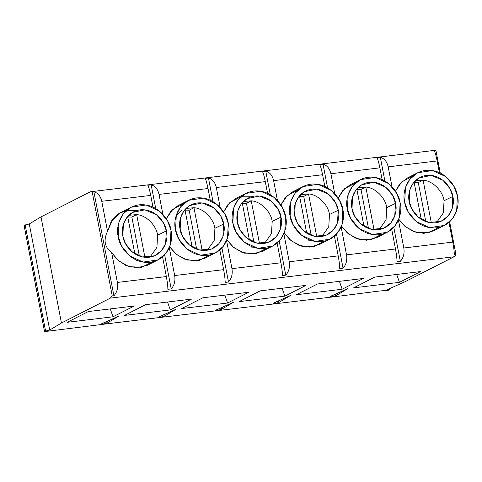 <?xml version="1.0" encoding="UTF-8"?>
<svg xmlns="http://www.w3.org/2000/svg" width="482" height="482" viewBox="0 0 482 482"><rect width="100%" height="100%" fill="white"/><g stroke="black" fill="none" stroke-linecap="round" stroke-linejoin="round"><path stroke-width="0.72" d="M330.664 296.249C329.899 296.659 330.357 296.785 332.02 296.623L331.851 295.719L332.02 296.623L336.141 295.593L335.821 293.942L336.141 295.593L332.02 296.623C330.357 296.785 329.899 296.659 330.664 296.249L347.877 288.549L336.141 295.593L347.877 288.549L330.266 296.557M273.378 303.142C272.613 303.552 273.065 303.672 274.734 303.509L274.559 302.612L274.734 303.509L278.855 302.479L278.536 300.834L278.855 302.479L274.734 303.509C273.065 303.672 272.613 303.552 273.378 303.142L290.592 295.442L278.855 302.479L290.592 295.442L272.975 303.449M216.087 310.028C215.327 310.444 215.779 310.565 217.448 310.402L217.274 309.498L217.448 310.402L221.569 309.372L221.25 307.721L221.569 309.372L217.448 310.402C215.779 310.565 215.327 310.444 216.087 310.028L233.306 302.335L221.569 309.372L233.306 302.335L215.689 310.342M158.801 316.921C158.042 317.331 158.494 317.457 160.163 317.295L159.988 316.391L160.163 317.295L164.284 316.264L163.964 314.613L164.284 316.264L160.163 317.295C158.494 317.457 158.042 317.331 158.801 316.921L176.02 309.221L164.284 316.264L176.02 309.221L158.403 317.234M101.515 323.814C100.756 324.223 101.208 324.35 102.877 324.187L102.702 323.283L102.877 324.187L106.998 323.151L106.679 321.506L106.998 323.151L102.877 324.187C101.208 324.35 100.756 324.223 101.515 323.814L118.735 316.114L106.998 323.151L118.735 316.114L101.118 324.121M152.39 261.877L141.618 267.305L129.025 266.648L118.397 260.696L111.619 252.496L117.385 282.44C118.21 287.79 117.06 292.243 113.915 295.797L93.882 191.77C97.924 192.902 100.551 196.078 101.756 201.295L107.528 231.24L101.756 201.295L150.721 195.409C149.679 190.167 148.721 186.793 147.847 185.281L151.167 184.877L155.716 208.495L151.167 184.877C155.21 186.01 157.837 189.185 159.048 194.409L162.874 214.303L159.048 194.409L208.007 188.516C206.965 183.274 206.007 179.9 205.133 178.388C206.007 179.9 206.965 183.274 208.007 188.516L210.248 200.181L208.007 188.516L159.048 194.409C157.837 189.185 155.21 186.01 151.167 184.877L147.847 185.281C148.721 186.793 149.679 190.167 150.721 195.409L152.963 207.073L150.721 195.409L101.756 201.295C100.551 196.078 97.924 192.902 93.882 191.77L113.915 295.797L112.252 295.996L110.342 298.117L454.056 256.773L455.972 254.653L449.646 221.816L455.972 254.653L454.056 256.773L405.163 281.657L387.95 289.357C387.185 289.766 387.642 289.893 389.311 289.73L389.137 288.826L389.311 289.73L388.251 290.266L379.25 291.044L338.985 296.195L379.25 291.044L388.251 290.266L389.311 289.73C387.642 289.893 387.185 289.766 387.95 289.357L405.163 281.657L454.056 256.773L110.342 298.117L61.449 323.006L49.712 330.043L44.537 331.616L112.408 323.139L338.985 296.195L112.408 323.139L44.537 331.616L24.1 225.504L29.275 223.931L41.012 216.894L89.905 192.005L41.012 216.894L61.449 323.006L110.342 298.117L112.252 295.996L92.219 191.969L89.905 192.005L90.809 191.734L92.219 191.969L112.252 295.996L113.915 295.797C117.06 292.243 118.21 287.79 117.385 282.44L111.619 252.496C104.624 247.314 103.262 240.229 107.528 231.24L112.981 218.84L118.741 213.683L126.284 210.592L136.635 210.574M67.179 322.313L88.32 311.553L134.147 306.04L113.005 316.801L67.179 322.313L113.005 316.801L134.147 306.04L88.32 311.553L67.179 322.313M124.464 315.427L145.606 304.66L191.432 299.147L170.291 309.914L124.464 315.427L170.291 309.914L191.432 299.147L145.606 304.66L124.464 315.427M181.75 308.534L202.892 297.774L248.718 292.261L227.576 303.021L181.75 308.534L227.576 303.021L248.718 292.261L202.892 297.774L181.75 308.534M239.036 301.642L260.178 290.881L306.004 285.368L284.862 296.129L239.036 301.642L284.862 296.129L306.004 285.368L260.178 290.881L239.036 301.642M296.322 294.749L317.463 283.988L363.289 278.476L342.148 289.236L296.322 294.749L342.148 289.236L363.289 278.476L317.463 283.988L296.322 294.749M353.607 287.862L374.749 277.096L420.575 271.589L399.433 282.35L353.607 287.862L399.433 282.35L420.575 271.589L374.749 277.096L353.607 287.862M423.1 180.16L431.324 222.841L423.1 180.16C432.39 180.636 442.699 190.739 444.055 200.711C442.699 190.739 432.39 180.636 423.1 180.16L415.183 180.84L423.1 180.16L418.292 182.606L423.1 180.16M436.469 222.66L443.338 212.923L444.055 200.711L452.803 196.475C455.008 203.302 451.652 220.527 435.62 222.786C419.461 224.395 409.766 208.742 409.308 201.705C407.097 194.879 410.459 177.653 426.492 175.394C442.651 173.779 452.339 189.438 452.803 196.475L449.965 188.601L442.922 180.262L431.245 175.382L418.87 177.985L412.935 183.479L409.772 190.071L409.308 201.705L411.905 209.14L418.225 217.129L428.866 222.473L440.946 221.358L448.079 216.099L452.026 209.11L452.803 196.475L444.055 200.711L443.338 212.923L436.469 222.66M421.274 219.382L414.08 182.015L421.274 219.382M457.406 195.921C456.846 187.396 445.103 168.423 425.528 170.375C406.097 173.116 402.024 193.987 404.705 202.259C405.26 210.785 417.002 229.757 436.584 227.799C456.014 225.064 460.081 204.193 457.406 195.921L456.665 210.628L452.369 218.87L444.458 225.419L429.601 227.649L416.08 221.431L407.989 211.532L404.705 202.259L405.446 187.552L409.742 179.31L417.653 172.761L432.511 170.532L446.031 176.749L454.116 186.642L457.406 195.921M388.191 166.844L392.023 186.739L388.191 166.844C386.986 161.621 384.359 158.445 380.316 157.313L384.859 180.931L380.316 157.313C384.359 158.445 386.986 161.621 388.191 166.844L437.15 160.952L388.191 166.844M417.653 172.761L407.079 178.141L399.813 183.901L395.475 191.221L401.729 181.895L412.713 176.135M439.397 172.616L437.15 160.952L439.397 172.616M393.788 227.287L400.343 261.346C403.488 257.786 404.645 253.333 403.814 247.989L398.439 220.057L403.814 247.989C404.645 253.333 403.488 257.786 400.343 261.346L397.023 261.744C396.993 258.569 396.487 254.315 395.487 248.989C396.487 254.315 396.993 258.569 397.023 261.744L400.343 261.346L393.788 227.287M448.983 222.401L452.779 242.097C453.773 247.429 454.285 251.676 454.309 254.851C454.285 251.676 453.773 247.429 452.779 242.097L403.814 247.989L452.779 242.097L448.983 222.401M434.276 150.824C435.15 152.336 436.108 155.71 437.15 160.952C436.108 155.71 435.15 152.336 434.276 150.824L435.939 150.625L440.253 173.02L435.939 150.625L434.529 150.384L435.939 150.625L434.276 150.824M365.814 187.052L374.038 229.733L365.814 187.052C375.104 187.522 385.413 197.632 386.769 207.603C385.413 197.632 375.104 187.522 365.814 187.052L357.897 187.727L365.814 187.052L361.006 189.498L365.814 187.052M379.183 229.553L386.052 219.816L386.769 207.603L395.517 203.362C397.722 210.188 394.366 227.414 378.334 229.673C362.175 231.288 352.481 215.629 352.023 208.598C349.812 201.771 353.173 184.546 369.206 182.286C385.365 180.672 395.053 196.331 395.517 203.362L392.679 195.487L385.636 187.155L373.96 182.274L361.578 184.877L355.65 190.366L352.487 196.957L352.023 208.598L354.619 216.032L360.94 224.022L371.574 229.366L383.66 228.251L390.794 222.991L394.74 216.002L395.517 203.362L386.769 207.603L386.052 219.816L379.183 229.553M363.988 226.269L356.794 188.908L363.988 226.269M400.12 202.808C399.56 194.282 387.817 175.309 368.236 177.268C348.811 180.003 344.738 200.88 347.414 209.152C347.974 217.677 359.717 236.65 379.298 234.692C398.728 231.956 402.795 211.08 400.12 202.808L399.379 217.521L395.083 225.757L387.173 232.306L372.309 234.541L358.795 228.317L350.703 218.424L347.414 209.152L348.161 194.439L352.45 186.203L360.367 179.653L375.225 177.418L388.745 183.642L396.831 193.535L400.12 202.808M330.905 173.731L334.737 193.625L330.905 173.731C329.694 168.513 327.073 165.338 323.024 164.205L327.573 187.823L323.024 164.205C327.073 165.338 329.694 168.513 330.905 173.731L379.864 167.844L330.905 173.731M360.367 179.653L349.793 185.034L342.527 190.794L338.189 198.108L344.443 188.781L355.427 183.027M382.112 179.509L379.864 167.844L382.112 179.509M336.502 234.174L343.057 268.233C346.203 264.678 347.359 260.226 346.528 254.876L341.154 226.95L346.528 254.876C347.359 260.226 346.203 264.678 343.057 268.233L339.738 268.637C339.708 265.462 339.201 261.208 338.201 255.882C339.201 261.208 339.708 265.462 339.738 268.637L343.057 268.233L336.502 234.174M391.697 229.293L395.487 248.989L346.528 254.876L395.487 248.989L391.697 229.293M376.99 157.716C377.864 159.229 378.822 162.603 379.864 167.844C378.822 162.603 377.864 159.229 376.99 157.716L380.316 157.313L376.99 157.716M308.528 193.939L316.746 236.626L308.528 193.939C317.819 194.415 328.128 204.525 329.483 214.49C328.128 204.525 317.819 194.415 308.528 193.939L300.605 194.62L308.528 193.939L303.72 196.391L308.528 193.939M321.898 236.445L328.76 226.709L329.483 214.49L338.225 210.254C340.437 217.081 337.081 234.306 321.042 236.566C304.889 238.18 295.195 222.521 294.737 215.484C292.526 208.658 295.888 191.432 311.92 189.173C328.079 187.564 337.768 203.217 338.225 210.254L335.394 202.38L328.35 194.047L316.674 189.167L304.293 191.764L298.358 197.258L295.195 203.85L294.737 215.484L297.334 222.925L303.654 230.914L314.288 236.252L326.374 235.144L333.508 229.884L337.454 222.889L338.225 210.254L329.483 214.49L328.76 226.709L321.898 236.445M306.703 233.161L299.509 195.794L306.703 233.161M342.835 209.7C342.274 201.175 330.532 182.202 310.95 184.16C291.526 186.895 287.453 207.772 290.128 216.038C290.688 224.564 302.431 243.537 322.012 241.584C341.443 238.843 345.51 217.972 342.835 209.7L342.093 224.407L337.798 232.649L329.881 239.199L315.023 241.428L301.503 235.21L293.418 225.317L290.128 216.038L290.875 201.331L295.165 193.089L303.082 186.54L317.939 184.311L331.459 190.529L339.545 200.428L342.835 209.7M273.619 180.623L277.451 200.518L273.619 180.623C272.408 175.406 269.787 172.231 265.739 171.098L270.288 194.716L265.739 171.098C269.787 172.231 272.408 175.406 273.619 180.623L322.579 174.737L273.619 180.623M303.082 186.54L292.508 191.926L285.236 197.686L280.904 205.001L287.158 195.674L298.141 189.914M324.826 186.401L322.579 174.737L324.826 186.401M279.217 241.066L285.772 275.126C288.917 271.571 290.074 267.118 289.242 261.768L283.868 233.842L289.242 261.768C290.074 267.118 288.917 271.571 285.772 275.126L282.452 275.523C282.422 272.348 281.91 268.1 280.916 262.768C281.91 268.1 282.422 272.348 282.452 275.523L285.772 275.126L279.217 241.066M334.412 236.18L338.201 255.882L289.242 261.768L338.201 255.882L334.412 236.18M319.705 164.609C320.578 166.115 321.536 169.495 322.579 174.737C321.536 169.495 320.578 166.115 319.705 164.609L323.024 164.205L319.705 164.609M251.243 200.831L259.461 243.512L251.243 200.831C260.533 201.307 270.842 211.417 272.197 221.383C270.842 211.417 260.533 201.307 251.243 200.831L243.32 201.512L251.243 200.831L246.435 203.277L251.243 200.831M264.612 243.338L271.474 233.595L272.197 221.383L280.94 217.147C283.151 223.973 279.789 241.199 263.756 243.458C247.603 245.067 237.909 229.414 237.451 222.377C235.24 215.55 238.602 198.325 254.635 196.066C270.788 194.457 280.482 210.11 280.94 217.147L278.108 209.272L271.065 200.934L259.388 196.053L247.007 198.656L241.072 204.151L237.909 210.742L237.451 222.377L240.048 229.818L246.368 237.801L257.002 243.145L269.089 242.036L276.222 236.77L280.169 229.781L280.94 217.147L272.197 221.383L271.474 233.595L264.612 243.338M249.417 240.054L242.223 202.687L249.417 240.054M285.549 216.593C284.989 208.067 273.246 189.095 253.665 191.047C234.24 193.788 230.167 214.659 232.842 222.931C233.402 231.456 245.145 250.429 264.726 248.477C284.151 245.736 288.224 224.865 285.549 216.593L284.802 231.3L280.512 239.542L272.595 246.091L257.737 248.32L244.217 242.103L236.132 232.21L232.842 222.931L233.589 208.224L237.879 199.982L245.796 193.433L260.654 191.203L274.174 197.421L282.259 207.314L285.549 216.593M216.334 187.516L220.166 207.411L216.334 187.516C215.123 182.292 212.502 179.117 208.453 177.991L213.002 201.603L208.453 177.991C212.502 179.117 215.123 182.292 216.334 187.516L265.293 181.624L216.334 187.516M245.796 193.433L235.222 198.813L227.95 204.573L223.618 211.893L229.872 202.567L240.855 196.807L251.206 196.795M267.54 193.288L265.293 181.624L267.54 193.288M221.931 247.959L228.486 282.018C231.631 278.463 232.788 274.011 231.956 268.661L226.582 240.729L231.956 268.661C232.788 274.011 231.631 278.463 228.486 282.018L225.166 282.416C225.136 279.241 224.624 274.993 223.63 269.661C224.624 274.993 225.136 279.241 225.166 282.416L228.486 282.018L221.931 247.959M277.126 243.073L280.916 262.768L231.956 268.661L280.916 262.768L277.126 243.073M262.419 171.496C263.293 173.008 264.25 176.382 265.293 181.624C264.25 176.382 263.293 173.008 262.419 171.496L265.739 171.098L262.419 171.496M193.957 207.724L202.175 250.405L193.957 207.724C203.247 208.2 213.556 218.304 214.912 228.275C213.556 218.304 203.247 208.2 193.957 207.724L186.034 208.405L193.957 207.724L189.149 210.17L193.957 207.724M207.326 250.224L214.189 240.488L214.912 228.275L223.654 224.04C225.865 230.86 222.503 248.085 206.471 250.345C190.312 251.959 180.623 236.307 180.166 229.269C177.954 222.443 181.31 205.218 197.349 202.958C213.502 201.343 223.196 217.002 223.654 224.04L220.822 216.165L213.779 207.826L202.103 202.946L189.721 205.549L183.787 211.044L180.623 217.635L180.166 229.269L182.762 236.704L189.083 244.693L199.717 250.038L211.803 248.923L218.936 243.663L222.883 236.674L223.654 224.04L214.912 228.275L214.189 240.488L207.326 250.224M192.131 246.947L184.937 209.58L192.131 246.947M228.263 223.485C227.703 214.954 215.96 195.987 196.379 197.939C176.948 200.675 172.881 221.551 175.556 229.824C176.117 238.349 187.86 257.322 207.441 255.364C226.865 252.628 230.938 231.752 228.263 223.485L227.516 238.192L223.226 246.435L215.309 252.978L200.452 255.213L186.932 248.995L178.846 239.096L175.556 229.824L176.298 215.117L180.593 206.874L188.51 200.325L203.368 198.096L216.888 204.314L224.974 214.207L228.263 223.485M188.51 200.325L177.936 205.706L170.664 211.465L166.332 218.786L172.586 209.459L183.57 203.699M164.645 254.845L171.2 288.911C174.345 285.35 175.502 280.898 174.671 275.553L169.29 247.621L174.671 275.553C175.502 280.898 174.345 285.35 171.2 288.911L164.645 254.845M219.84 249.965L223.63 269.661L174.671 275.553L223.63 269.661L219.84 249.965M44.537 331.616L45.591 331.074L25.154 224.961L24.1 225.504L44.537 331.616M136.671 214.617L144.889 257.298L136.671 214.617C145.962 215.086 156.27 225.196 157.626 235.162C156.27 225.196 145.962 215.086 136.671 214.617L128.748 215.291L136.671 214.617L131.863 217.063L136.671 214.617M150.041 257.117L156.903 247.38L157.626 235.162L166.368 230.926C168.58 237.753 165.218 254.978 149.185 257.237C133.026 258.852 123.338 243.193 122.88 236.162C120.669 229.336 124.025 212.11 140.063 209.851C156.216 208.236 165.91 223.889 166.368 230.926L163.537 223.052L156.493 214.719L144.817 209.839L132.436 212.442L126.501 217.93L123.338 224.522L122.88 236.162L125.477 243.597L131.797 251.586L142.431 256.93L154.517 255.815L161.651 250.556L165.591 243.561L166.368 230.926L157.626 235.162L156.903 247.38L150.041 257.117M134.846 253.833L127.652 216.472L134.846 253.833M170.977 230.372C170.417 221.847 158.674 202.874 139.093 204.832C119.663 207.567 115.596 228.444 118.271 236.716C118.831 245.242 130.574 264.208 150.155 262.256C169.58 259.521 173.653 238.644 170.977 230.372L170.23 245.079L165.941 253.321L158.024 259.87L143.166 262.1L129.646 255.882L121.56 245.989L118.271 236.716L119.012 222.003L123.308 213.761L131.218 207.218L146.082 204.983L159.596 211.2L167.688 221.099L170.977 230.372M162.555 256.858L166.344 276.554C167.338 281.88 167.85 286.133 167.881 289.308L171.2 288.911L167.881 289.308C167.85 286.133 167.338 281.88 166.344 276.554L162.555 256.858M93.882 191.77L92.219 191.969L93.882 191.77M117.385 282.44L166.344 276.554L117.385 282.44M455.972 254.653L454.309 254.851L455.972 254.653M205.133 178.388L208.453 177.991L205.133 178.388M131.218 207.218L120.651 212.598L111.408 221.015L107.528 231.24C103.262 240.229 104.624 247.314 111.619 252.496L117.331 259.726L126.055 265.552L136.888 267.811L147.456 265.251L158.024 259.87M138.623 260.949L136.189 260.816M127.754 217.008L131.863 217.063L139.37 256.05L131.863 217.063L127.754 217.008M29.275 223.931L49.712 330.043L61.449 323.006L41.012 216.894L29.275 223.931L25.154 224.961L45.591 331.074L49.712 330.043L29.275 223.931M387.95 289.357L387.552 289.67M36.692 291.99L35.186 283.073L36.692 291.99M110.282 308.914L113.005 316.801L110.282 308.914M209.676 254.99L199.343 260.316L187.179 260.009L176.641 254.598L169.634 246.796L175.52 253.659L184.166 259.003L194.626 260.913L204.742 258.364L215.309 252.978M176.219 215.382L181.841 210.254M185.04 210.116L189.149 210.17L196.656 249.164L189.149 210.17M167.567 302.021L170.291 309.914L167.567 302.021M266.962 248.097L256.629 253.424L244.464 253.116L233.927 247.706L226.92 239.903L232.806 246.766L241.452 252.11L251.911 254.02L262.027 251.471L272.595 246.091M253.195 247.17L250.761 247.031M242.326 203.223L246.435 203.277L253.942 242.271L246.435 203.277L242.326 203.223M224.853 295.129L227.576 303.021L224.853 295.129M324.247 241.205L313.915 246.537L301.75 246.224L291.212 240.813L284.205 233.011L290.092 239.873L298.738 245.218L309.197 247.127L319.313 244.579L329.881 239.199M299.611 196.331L303.72 196.391L311.227 235.379L303.72 196.391M308.046 240.138L310.48 240.277M282.139 288.242L284.862 296.129L282.139 288.242M381.539 234.312L371.2 239.644L359.036 239.337L348.498 233.927L341.491 226.118L347.377 232.987L356.023 238.331L366.483 240.241L376.599 237.686L387.173 232.306M356.897 189.444L361.006 189.498L368.513 228.486L361.006 189.498L356.897 189.444M339.424 281.349L342.148 289.236L339.424 281.349M438.825 227.426L428.486 232.752L416.321 232.445L405.784 227.034L398.777 219.232L404.663 226.094L413.309 231.438L423.768 233.348L433.884 230.8L444.458 225.419M414.183 182.551L418.292 182.606L425.799 221.6L418.292 182.606M396.71 274.457L399.433 282.35L396.71 274.457M434.493 150.39L90.779 191.734"/></g></svg>
